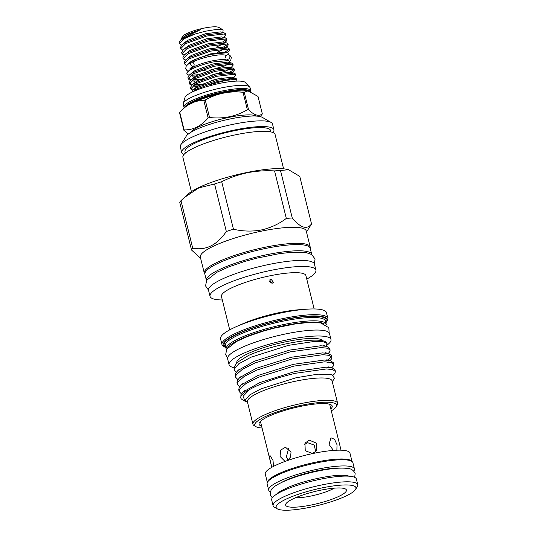 <?xml version="1.0" encoding="UTF-8"?>
<svg xmlns="http://www.w3.org/2000/svg" width="537" height="537" viewBox="0 0 537 537"><rect width="100%" height="100%" fill="white"/><g stroke="black" fill="none" stroke-linecap="round" stroke-linejoin="round"><path stroke-width="0.81" d="M194.058 64.118A2.249 1.658 63.4 0 0 191.34 62.232A2.249 1.658 63.4 0 0 190.635 64.359A2.249 1.658 63.4 0 0 193.354 66.252A2.249 1.658 63.4 0 0 194.058 64.118M225.775 57.634A2.249 2.101 107.6 0 1 228.493 54.841A2.249 2.101 107.6 0 1 229.252 58.567A2.249 2.101 107.6 0 1 227.138 59.13L227.379 59.224M340.163 468.123A37.12 7.337 166.1 0 0 280.938 482.783M353.796 471.083A44.168 8.733 166.1 0 0 353.964 470.842A44.168 8.733 166.1 0 0 354.427 468.902A44.168 8.733 166.1 0 0 313.836 469.996A44.168 8.733 166.1 0 0 269.151 488.18A44.168 8.733 166.1 0 0 268.681 490.12A44.168 8.733 166.1 0 0 270.259 491.758M354.427 468.902L352.896 462.719A44.168 8.733 166.1 0 0 312.306 463.814A44.168 8.733 166.1 0 0 267.621 481.998A44.168 8.733 166.1 0 0 267.151 483.938L268.681 490.12M192.978 91.686L196.831 88.961L217.928 81.349L235.495 79.295L236.931 80.174L236.589 81.1M236.931 80.174L236.642 78.986L235.199 78.107L217.633 80.161L196.535 87.773L193.085 90.115L191.615 92.337M192.702 90.478L190.695 88.947L195.589 83.926L216.68 76.314L234.246 74.26L235.689 75.14L233.575 77.697M235.689 75.14L235.394 73.952L233.951 73.072L216.391 75.126L195.293 82.738L191.837 85.081L190.4 87.759L190.695 88.947M190.689 88.316L193.676 89.592M195.401 89.807L197.186 89.901M200.16 85.974L194.105 85.933M191.461 85.443L189.454 83.913L194.34 78.892L215.438 71.28L232.998 69.226L234.441 70.105L232.333 72.663M234.441 70.105L234.145 68.917L232.709 68.038L215.142 70.092L194.045 77.704L190.595 80.047L189.158 82.725L189.454 83.913M189.447 83.282L192.427 84.557M194.159 84.772L203.865 84.423M196.797 81.027L192.864 80.899M190.212 80.409L188.205 78.879L193.098 73.858L214.189 66.246L231.756 64.192L233.199 65.071L231.085 67.628M233.199 65.071L232.904 63.883L231.46 63.004L213.894 65.058L192.803 72.67L189.346 75.019L187.91 77.69L188.205 78.879M188.198 78.248L191.185 79.523M192.911 79.738L202.617 79.395M229.923 79.234L208.994 84.92M228.379 73.012L233.998 69.582M227.131 67.977L229.03 67.118M206.208 70.018A19.198 3.793 -13.9 0 1 198.757 71.179M187.916 71.555L191.313 68.514A19.198 3.793 -13.9 0 1 211.981 60.936A19.198 3.793 -13.9 0 1 226.231 59.869L228.896 60.533L212.934 61.977C201.805 64.527 193.669 67.555 188.527 71.052A23.494 4.645 -13.9 0 0 187.916 71.555A23.494 4.645 -13.9 0 0 186.869 73.482L188.527 71.052M197.864 74.73A23.494 4.645 -13.9 0 1 191.172 75.026M198.838 66.286A19.198 3.793 -13.9 0 1 197.851 66.393M192.461 62.198A19.198 3.793 -13.9 0 1 210.799 56.177A19.198 3.793 -13.9 0 1 226.205 55.613M188.218 64.071L189.205 62.842L197.697 58.358L210.833 54.365L227.876 52.66L228.775 54.915M186.775 65.326L186.346 65.219A23.494 4.645 -13.9 0 1 185.768 65.044L186.795 65.306M185.768 65.044L184.466 63.775L189.36 58.761L210.45 51.143L228.017 49.089L229.46 49.975L228.755 51.263L226.956 52.492M229.46 49.975L229.165 48.78L227.722 47.9L210.162 49.954L189.064 57.566L185.607 59.916L184.171 62.587L184.466 63.775M185.231 60.272L183.224 58.741L188.111 53.727L209.208 46.108L226.768 44.054L228.212 44.94L227.513 46.229L225.298 47.686M228.212 44.94L227.916 43.745L226.48 42.866L208.913 44.92L187.816 52.532L184.366 54.881L182.929 57.553L183.224 58.741M194.233 59.573L194.904 59.526M183.983 55.237L181.976 53.707L186.869 48.692L207.96 41.074L225.527 39.02L226.97 39.906L226.265 41.195L224.54 42.376M226.97 39.906L226.674 38.711L225.231 37.832L207.665 39.886L186.574 47.498L183.117 49.847L181.681 52.519L181.976 53.707M182.734 50.203L180.727 48.672L185.621 43.658L206.718 36.039L224.278 33.985L225.721 34.871L223.607 37.422M225.721 34.871L225.426 33.677L223.983 32.797L206.423 34.851L185.325 42.463L181.868 44.813L180.439 47.484L180.727 48.672M224.526 52.378L229.01 49.451M222.15 47.84L227.769 44.417M222.801 41.946L226.52 39.382M179.465 41.557L181.573 38.926L200.395 29.736L188.004 34.046L181.466 38.389L182.728 36.388A18.996 3.752 -13.9 0 1 203.825 28.159A18.996 3.752 -13.9 0 1 218.848 27.447L223.13 29.911L216.82 29.401L205.47 31.2L195.119 34.019A23.494 4.645 -13.9 0 0 179.465 41.557A23.494 4.645 -13.9 0 0 179.224 42.577L179.486 43.638L184.372 38.624L195.119 34.019M181.466 38.389L181.157 39.315M210.705 54.398L210.571 53.854M333.423 450.415L329.006 444.347L330.987 437.823L334.538 439.306L337.021 444.743L336.88 450.214M309.265 440.152L316.407 443.139L316.77 450.644L312.561 453.47L305.244 450.765L304.956 443.139L309.265 440.152M352.03 461.518L349.949 453.1A43.618 8.619 166.1 0 0 314.172 453.255A43.618 8.619 166.1 0 0 265.271 474.05L267.359 482.474M351.95 461.458A43.618 8.619 166.1 0 0 316.347 462.055A43.618 8.619 166.1 0 0 267.399 482.38M357.776 484.73L356.367 479.024A43.618 8.619 166.1 0 0 320.582 479.179A43.618 8.619 166.1 0 0 271.688 499.981L273.098 505.686A43.618 8.619 -13.9 0 1 321.999 484.891A43.618 8.619 -13.9 0 1 357.776 484.73A43.618 8.619 -13.9 0 1 357.327 486.636L355.514 489.502A41.114 8.129 166.1 0 0 322.213 487.858A41.114 8.129 166.1 0 0 277.327 508.854A41.114 8.129 166.1 0 0 309.849 507.317A41.114 8.129 166.1 0 0 355.514 489.502M320.737 490.174A31.321 6.189 166.1 0 0 285.952 503.746A31.321 6.189 166.1 0 0 311.319 504.995A31.321 6.189 166.1 0 0 345.506 489.006A31.321 6.189 166.1 0 0 320.737 490.174M295.531 497.739A23.823 4.705 166.1 0 0 310.681 496.087A23.823 4.705 166.1 0 0 334.236 488.16M262.09 114.253A40.745 8.055 166.1 0 0 262.143 114.18A40.745 8.055 166.1 0 0 262.217 114.072A40.745 8.055 166.1 0 0 262.325 113.884L258.002 96.418L248.007 90.928L244.228 92.216L248.55 109.682C254.169 115.274 258.76 116.67 262.325 113.884M184.104 129.88A40.745 8.055 166.1 0 0 183.976 130.068A40.745 8.055 166.1 0 0 183.869 130.249L179.546 112.783A40.745 8.055 -13.9 0 1 179.653 112.602A40.745 8.055 -13.9 0 1 179.781 112.414L184.104 129.88C193.139 130.095 201.147 126.121 208.134 117.945L203.812 100.479C194.817 100.406 186.809 104.379 179.781 112.414L179.861 112.307M256.357 116.086A34.368 6.793 166.1 0 0 222.479 118.818A34.368 6.793 166.1 0 0 190.937 132.203A34.368 6.793 166.1 0 0 190.883 132.29M248.55 109.682A40.745 8.055 166.1 0 0 247.362 109.763L243.046 92.297C229.48 90.827 216.874 93.404 205.235 100.03L209.551 117.496C223.15 119.113 235.756 116.536 247.362 109.763M209.551 117.496A40.745 8.055 166.1 0 0 208.134 117.945M203.812 100.479A40.745 8.055 -13.9 0 1 205.235 100.03M243.046 92.297A40.745 8.055 -13.9 0 1 244.228 92.216M184.218 107.809A34.415 6.8 -13.9 0 1 183.99 107.326A34.415 6.8 -13.9 0 1 184.352 105.816A34.415 6.8 -13.9 0 1 219.183 91.646A34.415 6.8 -13.9 0 1 250.813 90.787A34.415 6.8 -13.9 0 1 250.792 91.552M183.99 107.326L183.224 104.232A34.415 6.8 -13.9 0 1 183.184 103.923A34.415 6.8 -13.9 0 1 183.587 102.721A34.415 6.8 -13.9 0 1 217.653 88.726A34.415 6.8 -13.9 0 1 249.94 87.403A34.415 6.8 -13.9 0 1 250.047 87.699L250.813 90.787M185.104 97.016A31.421 6.209 -13.9 0 1 185.151 96.942A31.421 6.209 -13.9 0 1 185.178 96.902A31.421 6.209 -13.9 0 1 213.934 84.685A31.421 6.209 -13.9 0 1 244.946 82.141L249.94 87.403M206.463 280.623A54.237 10.72 -13.9 0 1 206.423 280.482L204.892 274.293A54.237 10.72 -13.9 0 1 205.463 271.917A54.237 10.72 -13.9 0 1 260.351 249.584A54.237 10.72 -13.9 0 1 310.198 248.235L311.728 254.417A54.237 10.72 -13.9 0 1 311.755 254.565M206.423 280.482A54.237 10.72 -13.9 0 1 206.993 278.099A54.237 10.72 -13.9 0 1 261.881 255.766A54.237 10.72 -13.9 0 1 311.728 254.417M327.187 345.002A52.492 10.378 166.1 0 0 330.43 341.814A52.492 10.378 166.1 0 0 330.98 339.512A52.492 10.378 166.1 0 0 282.744 340.82A52.492 10.378 166.1 0 0 229.628 362.428A52.492 10.378 166.1 0 0 229.077 364.73A52.492 10.378 166.1 0 0 234.233 367.691M330.98 339.512L329.51 333.564A52.492 10.378 166.1 0 0 281.274 334.873A52.492 10.378 166.1 0 0 228.158 356.481A52.492 10.378 166.1 0 0 227.607 358.783L229.077 364.73M261.579 426.056A37.691 7.451 -13.9 0 1 259.082 423.304A37.691 7.451 -13.9 0 1 301.291 406.234A37.691 7.451 -13.9 0 1 331.752 405.314A37.691 7.451 -13.9 0 1 330.826 408.919M184.251 197.562L188.212 194.025A54.586 10.787 -13.9 0 1 246.973 172.478A54.586 10.787 -13.9 0 1 287.517 169.45L288.537 169.705L280.502 170.511L292.256 218.009C300.646 228.003 307.063 229.964 311.52 223.882A61.99 12.25 -13.9 0 1 311.057 224.775L306.486 232.011M200.603 258.216L191.541 250.034L179.788 202.536A61.99 12.25 -13.9 0 1 180.969 200.677L192.723 248.175C205.872 250.678 217.076 245.114 226.325 231.487A61.99 12.25 -13.9 0 1 233.447 229.225C242.798 231.407 252.115 231.648 261.398 229.957C270.574 227.883 278.878 224.036 286.315 218.411A61.99 12.25 -13.9 0 1 292.256 218.009M226.325 231.487L214.572 183.99L198.804 187.896L184.251 197.569L180.969 200.677M214.572 183.99A61.99 12.25 -13.9 0 1 221.694 181.721L233.447 229.225M286.315 218.411L274.561 170.914C265.271 170.404 256.169 171.021 247.248 172.773C238.28 174.693 229.762 177.673 221.694 181.721M191.394 191.635L182.895 157.321A47.491 9.384 -13.9 0 1 236.139 134.68A47.491 9.384 -13.9 0 1 275.098 134.505L283.59 168.819M185.339 153.139L184.997 151.756A44.115 8.72 -13.9 0 1 234.454 130.719A44.115 8.72 -13.9 0 1 270.648 130.558L270.99 131.941M183.909 154.549A47.491 9.384 -13.9 0 1 181.721 152.562A47.491 9.384 -13.9 0 1 234.958 129.92A47.491 9.384 -13.9 0 1 273.917 129.746A47.491 9.384 -13.9 0 1 272.91 132.518M181.721 152.562L180.311 146.856A47.491 9.384 -13.9 0 1 180.801 144.782A47.491 9.384 -13.9 0 1 233.548 124.215A47.491 9.384 -13.9 0 1 271.104 122.436A47.491 9.384 -13.9 0 1 272.507 124.04L273.917 129.746M180.801 144.782L186.238 136.176A39.993 7.907 -13.9 0 1 230.655 118.852A39.993 7.907 -13.9 0 1 262.284 117.355L271.104 122.436M204.872 274.206A54.539 10.78 -13.9 0 1 204.308 273.179L200.341 257.149A54.539 10.78 -13.9 0 1 261.485 231.145A54.539 10.78 -13.9 0 1 306.224 230.944L310.191 246.973A54.539 10.78 -13.9 0 1 310.171 248.148M191.541 250.034A61.99 12.25 -13.9 0 1 192.723 248.175M262.069 428.016A42.114 8.324 -13.9 0 1 255.988 426.687A42.114 8.324 -13.9 0 1 301.962 405.187A42.114 8.324 -13.9 0 1 336.075 406.871A42.114 8.324 -13.9 0 1 331.316 410.879M255.988 426.687L254.223 425.673A43.618 8.619 -13.9 0 1 252.934 424.203A43.618 8.619 -13.9 0 1 301.834 403.401A43.618 8.619 -13.9 0 1 337.612 403.247A43.618 8.619 -13.9 0 1 337.162 405.146L336.075 406.871M252.934 424.203L247.403 401.844A43.618 8.619 -13.9 0 1 296.296 381.048A43.618 8.619 -13.9 0 1 332.081 380.887L337.612 403.247M332.289 381.74L334.491 378.256L331.799 374.417L317.763 374.161L296.062 377.759L260.989 388.862L249.598 394.977L245.349 400.005L247.611 402.696M246.154 401.783L245.134 401.267L243.039 396.299L249.678 389.506A49.115 9.706 -13.9 0 0 240.771 397.93L240.979 394.527L243.241 391.882L259.794 382.599L295.082 371.483L326.046 367.174L332.034 367.778L334.987 369.745L335.43 371.53L332.812 369.651L326.483 368.953L295.525 373.262C278.294 377.182 259.579 383.707 249.678 389.506M245.134 401.267L242.221 399.588A49.115 9.706 -13.9 0 1 240.771 397.93M237.226 362.408L248.658 355.366L237.226 362.408L234.347 366.677L234.038 369.402L238.75 363.817L251.001 357.212L288.45 345.345L314.588 341.398L323.012 341.68L327.04 343.425L326.382 346.284M236.126 372.436L234.038 369.402M248.658 355.366A47.538 9.398 -13.9 0 1 287.825 343.492A47.538 9.398 -13.9 0 1 326.536 342.68L327.04 343.425M227.789 347.748A50.538 9.988 -13.9 0 1 284.039 325.657A50.538 9.988 -13.9 0 1 324.2 323.885M226.433 349.654A51.539 10.19 -13.9 0 1 226.171 349.043A51.539 10.19 -13.9 0 1 283.952 324.469A51.539 10.19 -13.9 0 1 326.234 324.281A51.539 10.19 -13.9 0 1 326.288 324.945M225.802 347.546A53.539 10.586 -13.9 0 1 224.755 347.05A53.539 10.586 -13.9 0 1 283.194 319.716A53.539 10.586 -13.9 0 1 326.563 321.858A53.539 10.586 -13.9 0 1 325.865 322.784M224.755 347.05L223.573 346.372A54.539 10.78 -13.9 0 1 221.969 344.532A54.539 10.78 -13.9 0 1 283.106 318.528A54.539 10.78 -13.9 0 1 327.852 318.327A54.539 10.78 -13.9 0 1 327.288 320.71L326.563 321.858M221.969 344.532L220.553 338.82A54.539 10.78 -13.9 0 1 236.683 326.476A54.539 10.78 -13.9 0 1 281.697 312.816A54.539 10.78 -13.9 0 1 306.412 309.218A54.539 10.78 -13.9 0 1 326.436 312.621L327.852 318.327M236.683 326.476L243.442 323.509A43.49 8.599 -13.9 0 1 279.341 312.615A43.49 8.599 -13.9 0 1 299.049 309.742L306.412 309.218M272.091 283.321L269.655 279.985L271.031 279.039L273.454 282.395L272.091 283.321L269.406 281.596M229.715 329.852L221.459 296.484A43.49 8.599 -13.9 0 1 270.212 275.75A43.49 8.599 -13.9 0 1 305.895 275.588L314.152 308.956M222.325 299.982A54.539 10.78 -13.9 0 1 210.034 296.323A54.539 10.78 -13.9 0 1 271.178 270.319A54.539 10.78 -13.9 0 1 315.917 270.118A54.539 10.78 -13.9 0 1 306.761 279.086M210.034 296.323L208.544 290.302A54.539 10.78 -13.9 0 1 269.688 264.298A54.539 10.78 -13.9 0 1 314.427 264.103L315.917 270.118M204.308 273.179A54.539 10.78 -13.9 0 1 265.453 247.174A54.539 10.78 -13.9 0 1 310.191 246.973M331.765 367.711L333.088 366.321L333.665 364.395L331.047 362.515L324.717 361.817L293.752 366.127L258.465 377.243L245.959 383.546L239.656 389.177L239.193 391.56L241.408 393.856M238.75 389.781L239.213 387.392L241.475 384.747L258.029 375.464L293.316 364.348L324.281 360.038L330.268 360.642L333.222 362.609L333.665 364.395M329.993 360.582L331.322 359.186L331.9 357.259L329.282 355.38L322.952 354.682L291.987 358.991L256.699 370.107L244.194 376.41L237.891 382.042L237.428 384.425L239.643 386.721M237.428 384.425L236.985 382.639L237.448 380.256L239.71 377.612L256.263 368.328L291.551 357.212L322.515 352.903L328.503 353.507L331.457 355.474M328.235 353.44L329.557 352.05L330.134 350.124L327.51 348.244L321.186 347.553L290.222 351.856L254.934 362.972L242.429 369.275L236.119 374.907L235.662 377.289L237.878 379.585M235.662 377.289L235.219 375.504L235.683 373.121L237.945 370.476L254.498 361.193L289.785 350.077L320.743 345.768L326.738 346.372L329.691 348.345L330.134 350.124M333.396 374.967L334.853 373.457L335.43 371.53M331.403 356.434L327.651 360.213M322.992 340.814A44.544 8.807 166.1 0 0 286.724 341.586A44.544 8.807 166.1 0 0 236.79 362.811M315.769 451.845L314.219 445.086L307.641 442.71L304.284 444.522M285.684 461.182L284.825 461.229L280.025 456.396L280.757 450.013L285.523 447.247L291.02 452.114L290.584 456.987L287.55 460.518M288.651 448.435L286.402 456.712L288.141 460.128M271.823 467.311L269.628 458.088L269.93 455.389L273.024 460.464L273.501 466.398M274.561 170.914A61.99 12.25 -13.9 0 1 280.502 170.511M311.52 223.882L299.767 176.384L288.537 169.705M188.353 134.008L183.869 130.249M277.327 508.854L274.387 507.156A43.618 8.619 -13.9 0 1 273.098 505.686M217.66 53.042L217.512 52.431M222.365 32.388L222.882 31.925L223.13 29.911M181.493 45.175L179.486 43.638M200.395 29.736L186.252 35.328L181.573 38.926M224.144 32.838L220.338 31.884L205.423 33.757L187.494 40.362L181.868 44.813M225.386 37.872L221.58 36.919L206.664 38.792L188.742 45.397L183.117 49.847M216.203 47.142L223.285 43.859M226.634 42.906L222.828 41.953L207.913 43.826L189.991 50.431L184.366 54.881M217.445 52.176L224.533 48.894M225.285 47.686L224.077 46.988L209.155 48.86L191.232 55.465L185.607 59.916M226.332 52.425L225.318 52.022L210.403 53.895L192.481 60.5L189.205 62.842M210.43 69.985L216.619 68.421M229.816 62.587L228.896 60.533M195.549 75.992L191.615 75.865M188.964 75.375L186.957 73.844M208.96 70.428L224.6 65.984L228.265 63.99M231.615 63.044L227.809 62.091L212.894 63.963L194.971 70.569L189.346 75.019M190.93 75.193L193.038 76.408M210.202 75.462L225.842 71.018L229.514 69.025M232.863 68.078L229.057 67.125L214.142 68.998L196.22 75.603L190.595 80.047M192.179 80.228L194.28 81.443M211.45 80.496L221.895 77.925M234.112 73.113L230.306 72.159L215.384 74.032L197.462 80.637L191.837 85.081M193.427 85.262L194.662 86.209L196.985 86.746M232.763 77.892L231.548 77.194L216.633 79.067L198.71 85.672L194.844 88.793M194.669 90.297L195.065 90.766M248.007 90.928L238.388 90.961A34.489 6.82 166.1 0 0 195.065 101.681L188.964 104.675M185.5 106.85A33.744 6.672 -13.9 0 1 216.505 93.881A33.744 6.672 -13.9 0 1 249.45 91.169M184.896 107.286A33.744 6.672 -13.9 0 1 185.225 106.581A33.744 6.672 -13.9 0 1 218.042 92.995A33.744 6.672 -13.9 0 1 250.141 91.35M226.171 349.043L225.352 345.714A51.539 10.19 -13.9 0 1 283.127 321.139A51.539 10.19 -13.9 0 1 325.409 320.951L326.234 324.281M225.6 346.721A52.539 10.384 -13.9 0 1 283.046 319.951A52.539 10.384 -13.9 0 1 325.657 321.958M188.239 71.26L186.977 70.602L185.695 68.743L186.205 66.064C188.554 63.749 190.266 62.467 191.34 62.232M228.493 54.841C229.326 55.492 229.594 54.344 231.313 57.452L230.803 60.131L230.051 61.064M190.004 68.474L193.354 66.252M272.393 497.705L271.098 496.436L270.192 494.543L271.064 490.006C272.434 487.75 275.615 485.072 284.966 480.937C297.142 475.896 310.748 472.117 325.771 469.6C334.833 468.136 342.116 467.754 347.627 468.465C351.07 468.559 353.581 470.244 355.158 473.513L354.682 477.346M277.085 493.859L277.099 493.839C276.28 493.53 279.837 491.422 287.778 487.515C294.545 484.642 302.512 482.065 311.675 479.776C323.328 476.95 333.128 475.446 341.089 475.252C348.359 475.252 348.983 476.306 348.748 476.131M190.293 69.427L190.044 68.421M215.069 64.782L216.921 63.064M329.671 404.247L341.042 450.187M185.695 106.709L181.842 109.937M329.147 332.799L328.812 327.691L320.75 322.959L307.184 322.616L294.632 324.046L274.078 328.194L262.848 331.255L247.832 336.363L236.401 341.525L226.755 349.117L225.661 354.662L227.567 357.937M239.193 391.56L238.75 389.775M331.9 357.259L331.457 355.481M314.367 263.889L315.071 258.988L311.608 254.471L306.171 252.618L292.47 252.215L279.287 253.659L256.746 258.169L244.845 261.412L228.93 266.829L216.827 272.293L206.685 280.254L205.557 285.932L208.504 290.087M326.738 346.372L323.261 345.506M237.945 370.476L239.482 369.221M328.503 353.507L325.026 352.641M239.71 377.612L241.247 376.356M330.268 360.642L326.791 359.777M241.475 384.747L243.013 383.492M332.034 367.778L328.557 366.912M243.241 391.882L244.778 390.627M331.799 374.417L330.973 374.235M328.382 362.025L327.516 362.797M183.184 103.923L185.151 96.942M262.143 114.18L260.217 116.596M260.425 421.384L271.796 467.324M204.201 67.85L202.154 67.293M226.265 41.195L224.627 42.665M227.513 46.229L226.104 47.491M228.755 51.263L227.326 52.545M224.271 47.034L227.883 47.941M225.52 52.069L227.876 52.66M227.56 60.204L227.305 59.177M231.749 77.241L235.354 78.14M195.851 87.632L193.085 90.115"/></g></svg>
